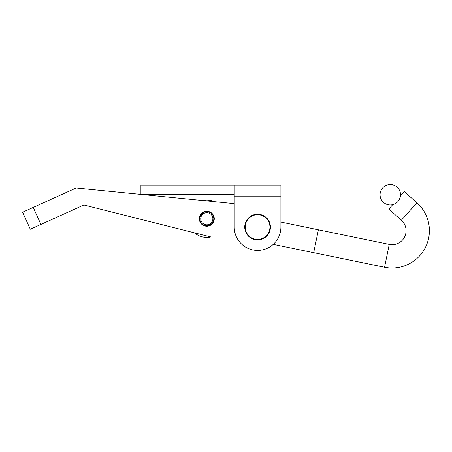 <?xml version="1.0" encoding="UTF-8"?>
<svg xmlns="http://www.w3.org/2000/svg" width="452" height="452" viewBox="0 0 452 452"><rect width="100%" height="100%" fill="white"/><g stroke="black" fill="none" stroke-linecap="round" stroke-linejoin="round"><path stroke-width="0.68" d="M234.238 194.4L140.888 194.4L140.888 185.06L234.238 185.06L234.238 227.068A23.334 23.334 0 0 0 257.572 250.408A23.334 23.334 0 0 0 280.907 227.068L280.907 196.733L280.907 222.073L318.4 229.791L313.682 252.691L273.24 244.368M234.238 196.733L280.907 196.733L280.907 185.06L234.238 185.06M214.237 219.491A7.469 7.469 0 0 0 207.541 211.321A7.469 7.469 0 0 0 199.372 218.017A7.469 7.469 0 0 0 206.067 226.186A7.469 7.469 0 0 0 214.237 219.491M22.6 212.22L30.295 229.232L22.6 212.22L33.233 207.411L40.929 224.424L83.874 204.993L210.881 236.972A18.668 18.668 0 0 1 194.586 232.87L83.874 204.993M234.238 203.649L76.185 187.987L33.233 207.411M40.929 224.424L30.295 229.232M270.409 227.068A12.837 12.837 0 0 1 257.572 239.905A12.837 12.837 0 0 1 244.735 227.068A12.837 12.837 0 0 1 257.572 214.231A12.837 12.837 0 0 1 270.409 227.068M208.027 212.813A6.068 6.068 0 0 0 200.863 217.531A6.068 6.068 0 0 0 205.581 224.695A6.068 6.068 0 0 0 212.745 219.977A6.068 6.068 0 0 0 208.027 212.813M208.214 211.898A7 7 0 0 0 199.948 217.344A7 7 0 0 0 205.394 225.61A7 7 0 0 0 213.66 220.164A7 7 0 0 0 208.214 211.898M214.355 201.677A18.668 18.668 0 0 0 202.75 200.53M313.688 252.668L384.55 267.256A37.341 37.341 0 0 0 416.88 202.778L404.325 191.614L400.438 195.982L400.302 196.818L400.438 195.982M318.394 229.814L389.251 244.402A14.001 14.001 0 0 0 401.376 220.22L388.822 209.056L392.703 204.688L395.291 203.671M380.279 192.693A10.221 10.221 0 0 0 388.234 204.767A10.221 10.221 0 0 0 400.302 196.818A10.221 10.221 0 0 0 392.353 184.744A10.221 10.221 0 0 0 380.279 192.693M400.286 196.902L399.353 199.479M245.204 227.068A12.368 12.368 0 0 0 257.572 239.436A12.368 12.368 0 0 0 269.94 227.068A12.368 12.368 0 0 0 257.572 214.7A12.368 12.368 0 0 0 245.204 227.068M384.55 267.256L389.251 244.402M416.88 202.778L401.376 220.22"/></g></svg>
